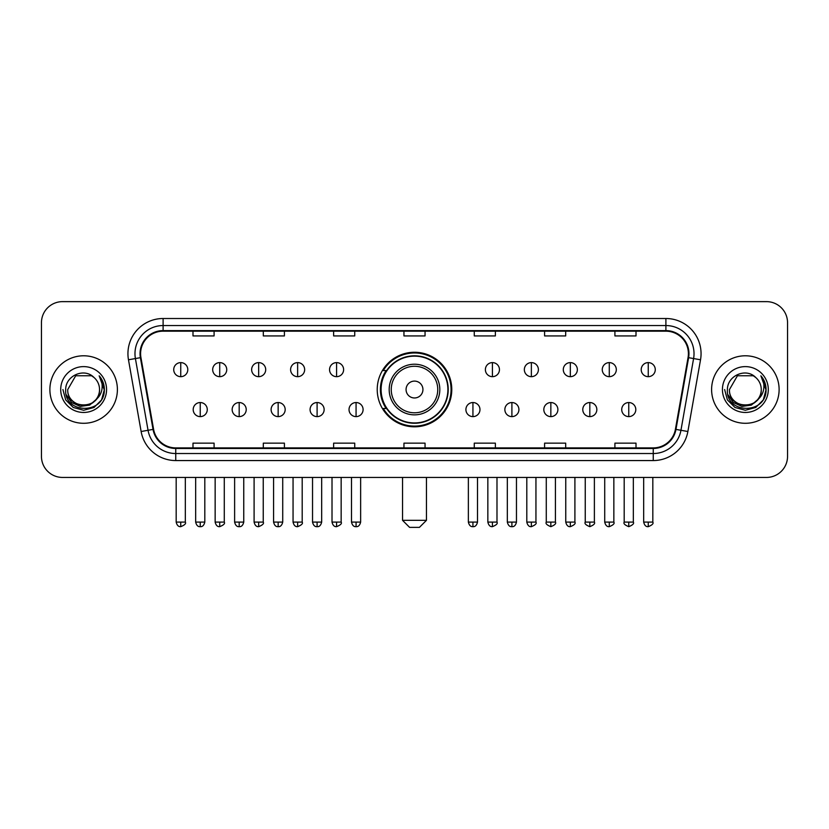 <?xml version="1.0" encoding="UTF-8"?>
<svg xmlns="http://www.w3.org/2000/svg" width="829" height="829" viewBox="0 0 829 829"><rect width="100%" height="100%" fill="white"/><g stroke="black" fill="none" stroke-linecap="round" stroke-linejoin="round"><path stroke-width="1.24" d="M377.226 389.537A37.274 37.274 0 0 0 414.5 426.811A37.274 37.274 0 0 0 451.774 389.537A37.274 37.274 0 0 0 414.5 352.263A37.274 37.274 0 0 0 377.226 389.537M386.169 408.521A34.103 34.103 0 0 1 386.169 370.553M41.45 322.73L41.45 456.344A21.098 21.098 0 0 0 62.548 477.442L766.452 477.442A21.098 21.098 0 0 0 787.55 456.344L787.55 322.73A21.098 21.098 0 0 0 766.452 301.632L62.548 301.632A21.098 21.098 0 0 0 41.45 322.73L41.45 456.344M49.885 389.537A33.751 33.751 0 0 0 83.646 423.287A33.751 33.751 0 0 0 117.397 389.537A33.751 33.751 0 0 0 83.646 355.786A33.751 33.751 0 0 0 49.885 389.537A33.751 33.751 0 0 0 83.646 423.287A33.751 33.751 0 0 0 117.397 389.537A33.751 33.751 0 0 0 83.646 355.786A33.751 33.751 0 0 0 49.885 389.537M711.603 389.537A33.751 33.751 0 0 0 745.354 423.287A33.751 33.751 0 0 0 779.115 389.537A33.751 33.751 0 0 0 745.354 355.786A33.751 33.751 0 0 0 711.603 389.537A33.751 33.751 0 0 0 745.354 423.287A33.751 33.751 0 0 0 779.115 389.537A33.751 33.751 0 0 0 745.354 355.786A33.751 33.751 0 0 0 711.603 389.537M140.598 353.672A22.507 22.507 0 0 1 163.106 331.175L665.894 331.175A22.507 22.507 0 0 1 688.06 357.579L675.407 429.308A22.507 22.507 0 0 1 653.252 447.898L175.748 447.898A22.507 22.507 0 0 1 153.593 429.308L140.94 357.579A22.507 22.507 0 0 1 140.598 353.672M140.039 353.672A23.067 23.067 0 0 0 140.391 357.682L153.033 429.401A23.067 23.067 0 0 0 175.748 448.468L653.252 448.468A23.067 23.067 0 0 0 675.967 429.401L688.609 357.682A23.067 23.067 0 0 0 665.894 330.605L163.106 330.605A23.067 23.067 0 0 0 140.039 353.672M128.474 359.776A35.16 35.16 0 0 1 163.106 318.512L665.894 318.512A35.16 35.16 0 0 1 700.526 359.776L687.873 431.505A35.16 35.16 0 0 1 653.252 460.561L175.748 460.561A35.16 35.16 0 0 1 141.127 431.505L128.474 359.776L135.407 358.553A28.124 28.124 0 0 1 163.106 325.548L665.894 325.548A28.124 28.124 0 0 1 693.593 358.553L680.951 430.282A28.124 28.124 0 0 1 653.252 453.525L175.748 453.525A28.124 28.124 0 0 1 148.049 430.282L135.407 358.553A28.124 28.124 0 0 1 134.972 353.672M766.452 301.632L62.548 301.632M62.548 477.442L766.452 477.442M787.55 456.344L787.55 322.73M675.967 429.401L680.951 430.282L693.593 358.553L700.526 359.776M403.951 331.175L403.951 335.932L425.049 335.932L425.049 331.175M333.631 331.175L333.631 335.932L354.729 335.932L354.729 331.175M263.311 331.175L263.311 335.932L284.409 335.932L284.409 331.175M192.991 331.175L192.991 335.932L214.089 335.932L214.089 331.175M474.271 331.175L474.271 335.932L495.369 335.932L495.369 331.175M544.591 331.175L544.591 335.932L565.689 335.932L565.689 331.175M614.911 331.175L614.911 335.932L636.009 335.932L636.009 331.175M425.049 447.898L425.049 443.142L403.951 443.142L403.951 447.898M354.729 447.898L354.729 443.142L333.631 443.142L333.631 447.898M284.409 447.898L284.409 443.142L263.311 443.142L263.311 447.898M214.089 447.898L214.089 443.142L192.991 443.142L192.991 447.898M495.369 447.898L495.369 443.142L474.271 443.142L474.271 447.898M565.689 447.898L565.689 443.142L544.591 443.142L544.591 447.898M636.009 447.898L636.009 443.142L614.911 443.142L614.911 447.898M95.822 399.744C87.387 411.153 66.921 403.858 67.75 389.537C66.776 410.034 100.506 410.034 99.532 389.537C100.506 410.034 66.776 410.034 67.75 389.537L75.698 375.775L91.584 375.775L94.05 377.527C84.299 367.309 65.522 375.724 65.698 389.537C63.916 414.075 103.687 414.707 104.33 390.728L104.371 389.537C104.309 384.324 102.578 379.744 99.169 375.806C101.76 380.055 102.672 384.635 101.905 389.537C101.159 393.702 99.138 397.112 95.822 399.744A15.896 15.896 0 0 0 99.532 389.537C100.506 410.034 66.776 410.034 67.75 389.537L75.698 375.775M99.532 389.537A15.896 15.896 0 0 0 94.05 377.527M96.838 398.894L89.656 405.101L80.258 406.417L71.605 402.5L66.196 394.687M60.714 389.537A22.922 22.922 0 0 0 83.646 412.459A22.922 22.922 0 0 0 106.568 389.537A22.922 22.922 0 0 0 83.646 366.615A22.922 22.922 0 0 0 60.714 389.537M99.169 375.806L104.361 390.138L103.397 383.257L104.361 390.138L103.397 383.257L104.361 390.138L99.325 375.983L104.361 390.138L99.325 375.983L104.371 389.537L101.594 399.899L94.009 407.485L83.646 410.262L73.284 407.485L65.688 399.899L62.921 389.537M99.325 375.983L104.361 390.148M419.422 527.368L409.578 527.368L402.542 520.332L426.458 520.332L419.422 527.368M422.935 389.537A8.435 8.435 0 0 0 414.5 381.102A8.435 8.435 0 0 0 406.065 389.537A8.435 8.435 0 0 0 414.5 397.972A8.435 8.435 0 0 0 422.935 389.537M439.816 389.537A25.316 25.316 0 0 0 414.5 364.221A25.316 25.316 0 0 0 389.184 389.537A25.316 25.316 0 0 0 414.5 414.852A25.316 25.316 0 0 0 439.816 389.537A25.316 25.316 0 0 1 414.5 414.852A25.316 25.316 0 0 1 389.184 389.537M447.898 389.537A33.398 33.398 0 0 0 414.5 356.138A33.398 33.398 0 0 0 381.102 389.537A33.398 33.398 0 0 0 414.5 422.935A33.398 33.398 0 0 0 447.898 389.537M451.069 389.537A36.569 36.569 0 0 1 383.247 408.521L386.635 408.521A33.72 33.72 0 0 0 436.81 414.821A33.72 33.72 0 0 0 436.81 364.252A33.72 33.72 0 0 0 386.635 370.553L383.247 370.553A36.569 36.569 0 0 1 451.069 389.537M180.753 362.605A7.036 7.036 0 0 0 173.727 369.63A7.036 7.036 0 0 0 180.753 376.667A7.036 7.036 0 0 0 187.789 369.63A7.036 7.036 0 0 0 180.753 362.605L180.753 376.667A7.036 7.036 0 0 0 187.789 369.63A7.036 7.036 0 0 0 180.753 362.605M219.716 362.605A7.036 7.036 0 0 0 212.68 369.63A7.036 7.036 0 0 0 219.716 376.667A7.036 7.036 0 0 0 226.742 369.63A7.036 7.036 0 0 0 219.716 362.605L219.716 376.667A7.036 7.036 0 0 0 226.742 369.63A7.036 7.036 0 0 0 219.716 362.605M258.669 362.605A7.036 7.036 0 0 0 251.643 369.63A7.036 7.036 0 0 0 258.669 376.667A7.036 7.036 0 0 0 265.705 369.63A7.036 7.036 0 0 0 258.669 362.605L258.669 376.667A7.036 7.036 0 0 0 265.705 369.63A7.036 7.036 0 0 0 258.669 362.605M297.632 362.605A7.036 7.036 0 0 0 290.596 369.63A7.036 7.036 0 0 0 297.632 376.667A7.036 7.036 0 0 0 304.657 369.63A7.036 7.036 0 0 0 297.632 362.605L297.632 376.667A7.036 7.036 0 0 0 304.657 369.63A7.036 7.036 0 0 0 297.632 362.605M336.584 362.605A7.036 7.036 0 0 0 329.548 369.63A7.036 7.036 0 0 0 336.584 376.667A7.036 7.036 0 0 0 343.62 369.63A7.036 7.036 0 0 0 336.584 362.605L336.584 376.667A7.036 7.036 0 0 0 343.62 369.63A7.036 7.036 0 0 0 336.584 362.605M492.416 362.605A7.036 7.036 0 0 0 485.379 369.63A7.036 7.036 0 0 0 492.416 376.667A7.036 7.036 0 0 0 499.452 369.63A7.036 7.036 0 0 0 492.416 362.605L492.416 376.667A7.036 7.036 0 0 0 499.452 369.63A7.036 7.036 0 0 0 492.416 362.605M531.368 362.605A7.036 7.036 0 0 0 524.342 369.63A7.036 7.036 0 0 0 531.368 376.667A7.036 7.036 0 0 0 538.404 369.63A7.036 7.036 0 0 0 531.368 362.605L531.368 376.667A7.036 7.036 0 0 0 538.404 369.63A7.036 7.036 0 0 0 531.368 362.605M570.331 362.605A7.036 7.036 0 0 0 563.295 369.63A7.036 7.036 0 0 0 570.331 376.667A7.036 7.036 0 0 0 577.357 369.63A7.036 7.036 0 0 0 570.331 362.605L570.331 376.667A7.036 7.036 0 0 0 577.357 369.63A7.036 7.036 0 0 0 570.331 362.605M609.284 362.605A7.036 7.036 0 0 0 602.258 369.63A7.036 7.036 0 0 0 609.284 376.667A7.036 7.036 0 0 0 616.32 369.63A7.036 7.036 0 0 0 609.284 362.605L609.284 376.667A7.036 7.036 0 0 0 616.32 369.63A7.036 7.036 0 0 0 609.284 362.605M648.247 362.605A7.036 7.036 0 0 0 641.211 369.63A7.036 7.036 0 0 0 648.247 376.667A7.036 7.036 0 0 0 655.273 369.63A7.036 7.036 0 0 0 648.247 362.605L648.247 376.667A7.036 7.036 0 0 0 655.273 369.63A7.036 7.036 0 0 0 648.247 362.605M200.235 402.542A7.036 7.036 0 0 0 193.198 409.578A7.036 7.036 0 0 0 200.235 416.614A7.036 7.036 0 0 0 207.271 409.578A7.036 7.036 0 0 0 200.235 402.542L200.235 416.614A7.036 7.036 0 0 0 207.271 409.578A7.036 7.036 0 0 0 200.235 402.542M239.187 402.542A7.036 7.036 0 0 0 232.161 409.578A7.036 7.036 0 0 0 239.187 416.614A7.036 7.036 0 0 0 246.223 409.578A7.036 7.036 0 0 0 239.187 402.542L239.187 416.614A7.036 7.036 0 0 0 246.223 409.578A7.036 7.036 0 0 0 239.187 402.542M278.15 402.542A7.036 7.036 0 0 0 271.114 409.578A7.036 7.036 0 0 0 278.15 416.614A7.036 7.036 0 0 0 285.176 409.578A7.036 7.036 0 0 0 278.15 402.542L278.15 416.614A7.036 7.036 0 0 0 285.176 409.578A7.036 7.036 0 0 0 278.15 402.542M317.103 402.542A7.036 7.036 0 0 0 310.077 409.578A7.036 7.036 0 0 0 317.103 416.614A7.036 7.036 0 0 0 324.139 409.578A7.036 7.036 0 0 0 317.103 402.542L317.103 416.614A7.036 7.036 0 0 0 324.139 409.578A7.036 7.036 0 0 0 317.103 402.542M356.066 402.542A7.036 7.036 0 0 0 349.03 409.578A7.036 7.036 0 0 0 356.066 416.614A7.036 7.036 0 0 0 363.092 409.578A7.036 7.036 0 0 0 356.066 402.542L356.066 416.614A7.036 7.036 0 0 0 363.092 409.578A7.036 7.036 0 0 0 356.066 402.542M472.934 402.542A7.036 7.036 0 0 0 465.908 409.578A7.036 7.036 0 0 0 472.934 416.614A7.036 7.036 0 0 0 479.97 409.578A7.036 7.036 0 0 0 472.934 402.542L472.934 416.614A7.036 7.036 0 0 0 479.97 409.578A7.036 7.036 0 0 0 472.934 402.542M511.897 402.542A7.036 7.036 0 0 0 504.861 409.578A7.036 7.036 0 0 0 511.897 416.614A7.036 7.036 0 0 0 518.923 409.578A7.036 7.036 0 0 0 511.897 402.542L511.897 416.614A7.036 7.036 0 0 0 518.923 409.578A7.036 7.036 0 0 0 511.897 402.542M550.85 402.542A7.036 7.036 0 0 0 543.824 409.578A7.036 7.036 0 0 0 550.85 416.614A7.036 7.036 0 0 0 557.886 409.578A7.036 7.036 0 0 0 550.85 402.542L550.85 416.614A7.036 7.036 0 0 0 557.886 409.578A7.036 7.036 0 0 0 550.85 402.542M589.813 402.542A7.036 7.036 0 0 0 582.777 409.578A7.036 7.036 0 0 0 589.813 416.614A7.036 7.036 0 0 0 596.839 409.578A7.036 7.036 0 0 0 589.813 402.542L589.813 416.614A7.036 7.036 0 0 0 596.839 409.578A7.036 7.036 0 0 0 589.813 402.542M628.765 402.542A7.036 7.036 0 0 0 621.729 409.578A7.036 7.036 0 0 0 628.765 416.614A7.036 7.036 0 0 0 635.802 409.578A7.036 7.036 0 0 0 628.765 402.542L628.765 416.614A7.036 7.036 0 0 0 635.802 409.578A7.036 7.036 0 0 0 628.765 402.542M761.25 389.537C762.224 410.034 728.494 410.034 729.468 389.537L737.416 375.775L753.302 375.775L755.768 377.527C746.017 367.309 727.24 375.724 727.416 389.537C725.624 414.075 765.405 414.707 766.048 390.728L766.079 389.537C766.027 384.324 764.286 379.744 760.877 375.806C763.478 380.055 764.39 384.635 763.623 389.537C762.877 393.702 760.846 397.112 757.54 399.744A15.896 15.896 0 0 0 761.25 389.537C762.224 410.034 728.494 410.034 729.468 389.537C728.494 410.034 762.224 410.034 761.25 389.537A15.896 15.896 0 0 0 755.768 377.527M757.54 399.744C749.095 411.153 728.639 403.858 729.468 389.537M758.545 398.894L751.375 405.101L741.965 406.417L733.313 402.5L727.914 394.687M722.432 389.537A22.922 22.922 0 0 0 745.354 412.459A22.922 22.922 0 0 0 768.286 389.537A22.922 22.922 0 0 0 745.354 366.615A22.922 22.922 0 0 0 722.432 389.537M760.877 375.806L766.079 390.138L765.105 383.257L766.079 390.138L765.105 383.257L766.079 390.138L761.032 375.983L766.079 390.138L761.032 375.983L766.079 389.537L763.312 399.899L755.716 407.485L745.354 410.262L734.991 407.485L727.406 399.899L724.629 389.537M761.032 375.983L766.079 390.148M665.894 318.512L665.894 330.605M135.407 358.553L140.391 357.682M175.748 460.561L175.748 448.468M653.252 448.468L653.252 460.561M141.127 431.505L153.033 429.401M688.609 357.682L693.593 358.553M163.106 318.512L163.106 330.605M680.951 430.282L687.873 431.505M437.753 389.537A23.253 23.253 0 0 0 414.5 366.283A23.253 23.253 0 0 0 391.247 389.537A23.253 23.253 0 0 0 414.5 412.79A23.253 23.253 0 0 0 437.753 389.537M180.753 522.094L176.183 522.094C176.981 525.348 178.504 526.871 180.753 526.664L180.753 522.094L185.323 522.094L185.323 477.442M219.716 522.094L215.146 522.094C215.944 525.348 217.467 526.871 219.716 526.664L219.716 522.094L224.286 522.094L224.286 477.442M258.669 522.094L254.099 522.094C254.897 525.348 256.42 526.871 258.669 526.664L258.669 522.094L263.239 522.094L263.239 477.442M297.632 522.094L293.051 522.094C293.849 525.348 295.383 526.871 297.632 526.664L297.632 522.094L302.202 522.094L302.202 477.442M336.584 522.094L332.014 522.094C332.812 525.348 334.336 526.871 336.584 526.664L336.584 522.094L341.154 522.094L341.154 477.442M492.416 522.094L487.846 522.094C488.644 525.348 490.167 526.871 492.416 526.664L492.416 522.094L496.985 522.094L496.985 477.442M531.368 522.094L526.798 522.094C527.596 525.348 529.12 526.871 531.368 526.664L531.368 522.094L535.948 522.094L535.948 477.442M570.331 522.094L565.761 522.094C566.559 525.348 568.083 526.871 570.331 526.664L570.331 522.094L574.901 522.094L574.901 477.442M609.284 522.094L604.714 522.094C605.512 525.348 607.035 526.871 609.284 526.664L609.284 522.094L613.854 522.094L613.854 477.442M648.247 522.094L643.677 522.094C644.475 525.348 645.998 526.871 648.247 526.664L648.247 522.094L652.817 522.094L652.817 477.442M200.235 522.094L195.665 522.094C196.463 525.348 197.986 526.871 200.235 526.664L200.235 522.094L204.804 522.094L204.804 477.442M239.187 522.094L234.617 522.094C235.415 525.348 236.939 526.871 239.187 526.664L239.187 522.094L243.757 522.094L243.757 477.442M278.15 522.094L273.58 522.094C274.378 525.348 275.902 526.871 278.15 526.664L278.15 522.094L282.72 522.094L282.72 477.442M317.103 522.094L312.533 522.094C313.331 525.348 314.854 526.871 317.103 526.664L317.103 522.094L321.673 522.094L321.673 477.442M356.066 522.094L351.496 522.094C352.294 525.348 353.817 526.871 356.066 526.664L356.066 522.094L360.636 522.094L360.636 477.442M472.934 522.094L468.364 522.094C469.162 525.348 470.685 526.871 472.934 526.664L472.934 522.094L477.504 522.094L477.504 477.442M511.897 522.094L507.327 522.094C508.125 525.348 509.648 526.871 511.897 526.664L511.897 522.094L516.467 522.094L516.467 477.442M550.85 522.094L546.28 522.094C545.358 523.555 546.881 525.078 550.85 526.664L550.85 522.094L555.42 522.094L555.42 477.442M589.813 522.094L585.243 522.094C584.31 523.555 585.834 525.078 589.813 526.664L589.813 522.094L594.383 522.094L594.383 477.442M628.765 522.094L624.196 522.094C623.273 523.555 624.797 525.078 628.765 526.664L628.765 522.094L633.335 522.094L633.335 477.442M426.458 477.442L426.458 520.332M402.542 477.442L402.542 520.332M176.183 522.094L176.183 477.442M185.323 522.094C186.256 523.555 184.732 525.078 180.753 526.664M215.146 522.094L215.146 477.442M224.286 522.094C225.208 523.555 223.685 525.078 219.716 526.664M254.099 522.094L254.099 477.442M263.239 522.094C264.171 523.555 262.648 525.078 258.669 526.664M293.051 522.094L293.051 477.442M302.202 522.094C303.124 523.555 301.601 525.078 297.632 526.664M332.014 522.094L332.014 477.442M341.154 522.094C342.087 523.555 340.564 525.078 336.584 526.664M487.846 522.094L487.846 477.442M496.985 522.094C497.918 523.555 496.395 525.078 492.416 526.664M526.798 522.094L526.798 477.442M535.948 522.094C536.871 523.555 535.347 525.078 531.368 526.664M565.761 522.094L565.761 477.442M574.901 522.094C575.823 523.555 574.3 525.078 570.331 526.664M604.714 522.094L604.714 477.442M613.854 522.094C614.786 523.555 613.263 525.078 609.284 526.664M643.677 522.094L643.677 477.442M652.817 522.094C653.739 523.555 652.216 525.078 648.247 526.664M195.665 522.094L195.665 477.442M204.804 522.094C204.007 525.348 202.483 526.871 200.235 526.664M234.617 522.094L234.617 477.442M243.757 522.094C242.959 525.348 241.436 526.871 239.187 526.664M273.58 522.094L273.58 477.442M282.72 522.094C281.922 525.348 280.399 526.871 278.15 526.664M312.533 522.094L312.533 477.442M321.673 522.094C320.875 525.348 319.352 526.871 317.103 526.664M351.496 522.094L351.496 477.442M360.636 522.094C359.838 525.348 358.315 526.871 356.066 526.664M468.364 522.094L468.364 477.442M477.504 522.094C476.706 525.348 475.183 526.871 472.934 526.664M507.327 522.094L507.327 477.442M516.467 522.094C515.669 525.348 514.146 526.871 511.897 526.664M546.28 522.094L546.28 477.442M555.42 522.094C556.352 523.555 554.829 525.078 550.85 526.664M585.243 522.094L585.243 477.442M594.383 522.094C595.305 523.555 593.782 525.078 589.813 526.664M624.196 522.094L624.196 477.442M633.335 522.094C634.268 523.555 632.745 525.078 628.765 526.664"/></g></svg>
